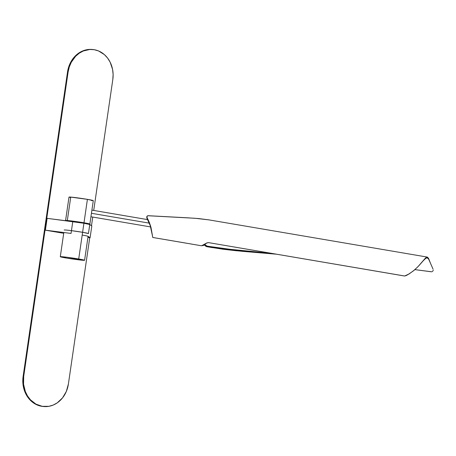 <?xml version="1.0" encoding="UTF-8"?>
<svg xmlns="http://www.w3.org/2000/svg" width="456" height="456" viewBox="0 0 456 456"><rect width="100%" height="100%" fill="white"/><g stroke="black" fill="none" stroke-linecap="round" stroke-linejoin="round"><path stroke-width="0.68" d="M70.15 197.482L69.363 197.032L73 197.317L87.404 199.357L83.989 222.779L67.317 220.516A12.272 0.496 8.3 0 0 65.578 220.522A12.272 0.496 8.3 0 0 66.211 220.772A12.272 0.496 8.3 0 1 65.578 220.522A12.272 0.496 8.3 0 1 71.78 220.989A12.272 0.496 8.3 0 1 83.989 222.779A12.272 0.496 8.3 0 1 89.872 224.061L93.286 200.64A12.272 0.496 -171.7 0 0 87.404 199.357L83.989 222.779L89.855 224.084L88.128 224.061L89.855 224.084L89.165 223.793L81.841 222.42L67.317 220.516A12.272 0.496 8.3 0 1 81.008 222.289A12.272 0.496 8.3 0 1 89.872 224.061A12.272 0.496 8.3 0 1 88.213 224.073A12.272 0.496 8.3 0 0 89.872 224.061L93.286 200.64A12.272 0.496 -171.7 0 0 84.428 198.867A12.272 0.496 -171.7 0 0 70.737 197.1L67.317 220.516L65.596 220.499L66.28 220.79L65.596 220.499L67.317 220.516L70.737 197.1L87.404 199.357L92.927 200.469L91.542 200.646M69.01 197.129L70.737 197.1A12.272 0.496 -171.7 0 0 68.993 197.1A12.272 0.496 -171.7 0 1 75.194 197.568A12.272 0.496 -171.7 0 1 87.404 199.357L93.269 200.663M72.772 221.61L71.05 233.426L72.772 221.61L46.768 218.31L45.047 230.126L46.768 218.31L47.128 218.338L45.406 230.149L47.128 218.338L83.915 223.263A12.272 0.49 -171.7 0 0 72.772 221.61M83.391 235.285L82.194 235.079L83.915 223.263L82.194 235.079A12.272 0.49 8.3 0 1 88.042 236.322L90.088 237.764L91.816 225.948L89.764 224.506A12.272 0.49 -171.7 0 0 83.915 223.263L89.764 224.506L88.447 233.54L89.764 224.506L91.816 225.948L90.088 237.764L87.917 237.428L89.735 237.736L68.383 384.077A26.357 22.64 -85.6 0 1 44.004 406.552A26.357 22.64 -85.6 0 1 42.237 406.336A26.357 22.64 -85.6 0 1 23.695 376.468L23.113 376.422A26.357 22.64 94.4 0 0 41.656 406.29L42.237 406.336L41.656 406.29A26.357 22.64 94.4 0 0 43.417 406.507L44.004 406.552M63.715 233.301L45.047 230.126L71.05 233.426L45.047 230.126L63.715 233.301M88.042 236.322L90.088 237.764L89.735 237.736L68.383 384.077L66.319 391.482L62.506 397.917L57.274 402.836L53.221 405.053L48.889 406.319L42.237 406.336L35.916 404.107L30.466 399.827L27.554 396.007L25.348 391.584L23.552 384.197L23.695 376.468L68.115 71.968A26.357 22.64 -85.6 0 1 92.5 49.493A26.357 22.64 -85.6 0 1 112.803 79.578L93.714 210.438L112.803 79.578L113.116 74.419L112.558 69.318L110.147 62.181L107.576 58.043L104.35 54.583L98.547 50.952L94.261 49.71L89.832 49.47L83.283 50.992L79.224 53.209L75.599 56.299L71.273 62.284L69.289 66.952L68.115 71.968L67.534 71.923L68.115 71.968L23.695 376.468L23.113 376.422L22.846 378.993L22.971 384.151L23.957 389.156L25.77 393.819L28.34 397.957L31.572 401.417L35.334 404.062L39.484 405.789L43.861 406.535M88.481 233.586A12.272 0.496 -171.7 0 0 82.599 232.298L78.706 258.985A12.272 0.496 8.3 0 1 84.588 260.273A12.272 0.496 8.3 0 1 78.386 259.8A12.272 0.496 8.3 0 1 66.177 258.01L78.666 259.834L84.577 260.245L67.271 257.292L60.312 256.705L66.177 258.01A12.272 0.496 8.3 0 1 60.295 256.728A12.272 0.496 8.3 0 1 66.496 257.201A12.272 0.496 8.3 0 1 78.706 258.985L82.599 232.298L88.47 233.557M71.164 230.611L82.599 232.298A12.272 0.496 -171.7 0 0 70.389 230.514A12.272 0.496 -171.7 0 0 64.188 230.041M92.75 217.062L91.485 225.72L92.75 217.062M92.5 49.493L91.912 49.447A26.357 22.64 94.4 0 0 67.534 71.923L23.113 376.422L68.012 69.386L69.603 64.518L71.962 60.084L76.768 54.606L80.626 51.944L84.839 50.194L89.251 49.425L91.935 49.447M91.439 213.288L149.323 223.149L91.439 213.288M190.306 243.869L201.546 245.784L206.887 242.917L208.523 242.62L404.66 276.005L409.163 273.902L414.293 270.146L418.597 266.025L424.274 259.578M192.489 244.245L190.568 243.892M184.629 242.9L190.739 243.914M186.817 243.276L184.891 242.923M207.907 246.229L209.27 246.445L209.196 247.066L207.793 246.844L210.678 247.34L209.196 247.066L209.27 246.445L236.271 250.167L271.679 253.382L223.377 248.657L207.155 246.109L204.812 244.712M207.155 246.109L205.519 245.379L204.562 244.399M431.575 271.77L414.897 269.616L431.57 271.816M432.214 271.639L432.596 271.36L432.214 271.639M432.904 270.967L433.109 270.499L432.904 270.967M433.2 269.998L433.109 270.499L433.2 269.998M433.023 269.068L428.72 259.242L427.067 257.686L428.708 259.225L433.023 269.068M152.378 235.176L152.435 235.535M147.185 216.218L146.764 216.782L146.849 218.059L150.178 225.469L152.247 234.333M427.021 257.68L424.696 259.139M422.575 261.465L425.682 257.885L427.141 257.07L428.435 258.187L429.985 261.995M427.141 257.07L425.3 258.261L417.878 266.777L413.273 270.984L407.841 274.683L405.766 275.755L404.318 275.977L208.523 242.62L206.602 243.082L203.866 245.311L201.546 245.784M146.764 216.782L146.849 218.059L147.049 218.481L147.242 218.076L148.297 220.077L150.514 225.754L152.441 235.752L150.224 225.6L147.049 218.481L146.98 216.4L147.721 215.722L195.065 218.27L208.956 219.889L198.656 218.561L187.672 217.814L148.092 215.699L147.145 216.081L147.049 217.654L149.323 222.385L151.004 227.476L152.743 237.468L185.068 242.951M207.793 246.844L223.212 249.255L236.048 250.72L276.592 254.214L242.586 251.347L223.212 249.255L206.756 246.662L204.391 245.009M207.406 246.787L207.058 246.724L207.406 246.787M152.771 237.479L184.811 242.928L152.811 237.473M204.356 244.969L205.935 246.348L206.522 246.599L206.608 245.972L206.522 246.599L207.058 246.724M422.758 261.248L425.978 258.045L427.289 257.72M430.361 262.969L428.668 258.643L427.386 257.104M152.441 235.752L152.8 237.479M146.98 216.4L147.145 216.081M181.038 217.426L179.077 217.387L181.038 217.426M65.578 220.522L68.993 197.1L65.578 220.522M88.076 236.345L84.588 260.268M63.829 232.503L60.295 256.728M147.693 219.632L91.901 210.13M150.64 226.928L90.938 216.754M427.283 257.081L207.987 219.718M207.269 246.764L212.382 247.631M146.86 216.566L147.077 216.184"/></g></svg>
